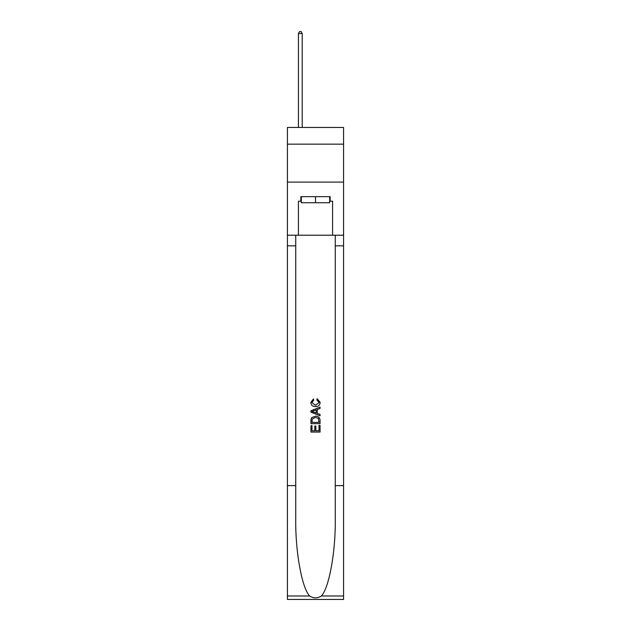<?xml version="1.0" encoding="UTF-8"?>
<svg xmlns="http://www.w3.org/2000/svg" width="631" height="631" viewBox="0 0 631 631"><rect width="100%" height="100%" fill="white"/><g stroke="black" fill="none" stroke-linecap="round" stroke-linejoin="round"><path stroke-width="0.95" d="M343.579 144.16L343.579 127.462L287.42 127.462L287.42 144.16L343.579 144.16L343.579 182.099L287.42 182.099L287.42 144.16M329.69 196.667L329.69 202.74L301.31 202.74L301.31 196.667M315.5 196.667L315.5 202.74M319.002 425.412L319.002 430.776L315.847 430.776L319.002 430.776L319.002 425.412L320.051 425.412L320.051 432.061L310.941 432.061L310.941 425.641L310.941 432.061M314.798 425.996L314.798 430.776L311.99 430.776L314.798 430.776L314.798 425.996L315.847 425.996L315.847 430.776M311.722 417.612L311.075 418.937L311.722 417.612L315.445 416.184C318.363 416.176 319.893 417.58 320.051 420.396L320.051 423.661L310.941 423.661L310.941 420.546L310.941 423.661M317.133 398.674L316.833 399.959L317.133 398.674L320.169 402.389C319.917 405.189 318.339 406.593 315.429 406.616L315.429 406.616C312.629 406.553 311.099 405.157 310.823 402.42L313.473 398.91L313.749 400.196L311.88 402.483L315.421 405.331L319.112 402.515L316.833 399.959M321.368 595.987L343.579 595.987L343.579 599.45L287.42 599.45L287.42 485.625L295.734 485.625L295.734 519.463C295.332 551.809 301.894 587.942 309.632 595.987C313.536 598.488 317.456 598.488 321.368 595.987C329.106 587.942 335.668 551.809 335.266 519.463L335.266 235.213M310.941 410.734L310.941 412.185L320.051 415.797L310.941 412.185L310.941 410.734L320.051 407.121L310.941 410.734M335.266 485.625L343.579 485.625L343.579 182.099M287.42 485.625L287.42 182.099M295.734 235.213L295.734 485.625M343.579 595.987L343.579 485.625M287.42 235.213L298.424 235.213L298.424 201.218L301.31 201.218M329.69 201.218L330.147 201.218L330.147 196.667L300.853 196.667L300.853 201.218M330.147 201.218L332.576 201.218L332.576 235.213L343.579 235.213M298.424 235.213L332.576 235.213M320.051 407.121L320.051 408.478L317.251 409.519L317.251 413.4L320.051 414.433L320.051 415.797M313.678 412.082L316.194 413.013L316.194 409.905L311.99 411.459L313.678 412.082M316.194 409.905L316.194 413.013M310.941 420.546L311.075 418.937M318.355 418.345L319.002 422.376L318.355 418.345L315.429 417.47L312.179 419.023L311.99 422.376L319.002 422.376L311.99 422.376M310.941 425.641L311.99 425.641L311.99 430.776M302.217 127.462L302.217 33.522L298.424 33.522L298.424 127.462M298.424 33.522L299.567 31.55L301.082 31.55L302.217 33.522M335.266 245.838L343.579 245.838M295.734 245.838L287.42 245.838M287.42 595.987L309.632 595.987"/></g></svg>
